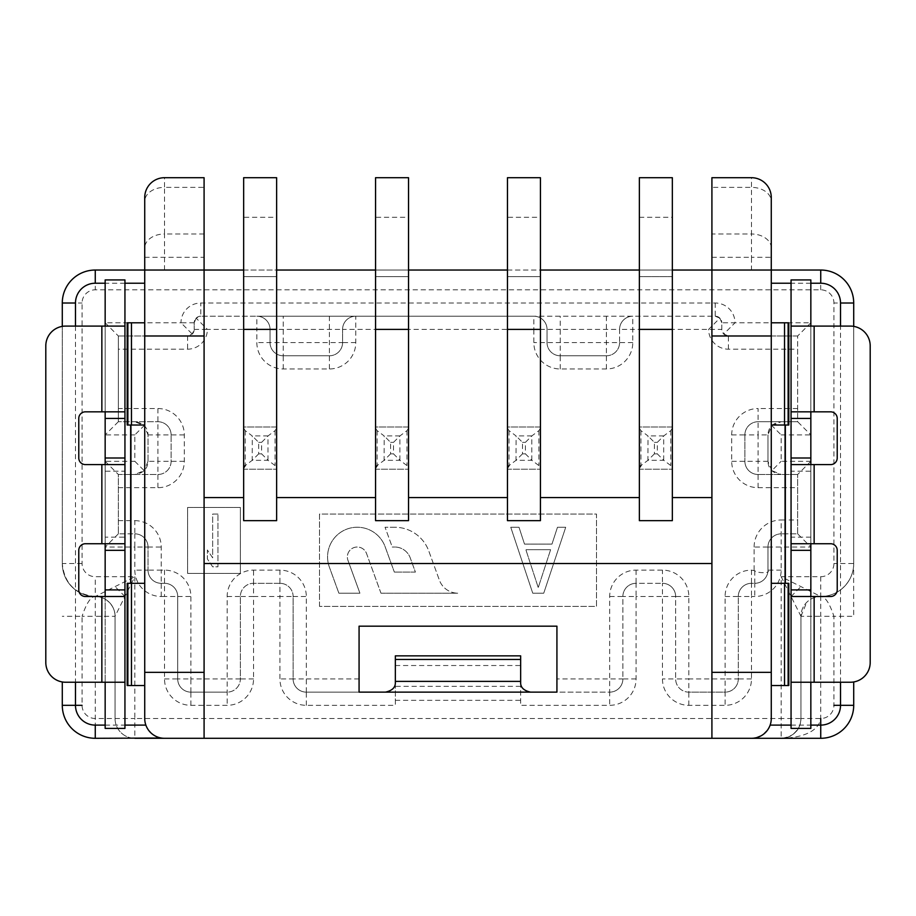 <?xml version="1.0" encoding="UTF-8"?>
<svg xmlns="http://www.w3.org/2000/svg" width="916" height="916" viewBox="0 0 916 916"><rect width="100%" height="100%" fill="white"/><g stroke="black" fill="none" stroke-linecap="round" stroke-linejoin="round"><path stroke-width="0.69" stroke-dasharray="4.58 3.44" d="M134.835 461.298L144.167 470.629L134.835 474.488L157.918 474.488A13.19 13.19 0 0 0 171.109 461.298L171.109 434.917A13.19 13.19 0 0 0 157.918 421.726L118.347 421.726L157.918 421.726A13.19 13.19 0 0 1 171.109 434.917L171.109 461.298A13.19 13.19 0 0 1 157.918 474.488L118.347 474.488L118.347 533.845L118.347 474.488L134.835 474.488C143.285 473.263 147.682 468.866 148.026 461.298L148.026 434.917C147.785 427.371 143.388 422.974 134.835 421.726L144.167 425.585L134.835 434.917L134.835 461.298L105.157 461.298L105.157 547.035L134.835 547.035L134.835 570.118A26.381 26.381 0 0 0 161.216 596.499L164.514 596.499L164.514 678.939A26.381 26.381 0 0 0 190.894 705.32L227.168 705.32A26.381 26.381 0 0 0 253.549 678.939L253.549 596.499L279.93 596.499L279.93 678.939A26.381 26.381 0 0 0 306.31 705.32L395.346 705.32L395.346 655.856L520.654 655.856L520.654 705.32L609.69 705.32A26.381 26.381 0 0 0 636.07 678.939L636.07 596.499L662.451 596.499L662.451 678.939A26.381 26.381 0 0 0 688.832 705.32L725.106 705.32A26.381 26.381 0 0 0 751.486 678.939L751.486 596.499L754.784 596.499A26.381 26.381 0 0 0 781.165 570.118L781.165 547.035L810.843 547.035L810.843 461.298L781.165 461.298L781.165 434.917L810.843 434.917L810.843 322.798L734.998 322.798L723.743 334.054L728.403 335.989A6.595 6.595 0 0 1 721.808 329.394L721.808 322.798L719.873 318.138L708.618 329.394A19.786 19.786 0 0 0 728.403 349.179L797.653 349.179L797.653 421.726L758.082 421.726L797.653 421.726L810.843 434.917M134.835 434.917L105.157 434.917L105.157 322.798L181.002 322.798A19.786 19.786 0 0 1 200.787 303.013L715.213 303.013A19.786 19.786 0 0 1 734.998 322.798L721.808 322.798L721.808 329.394L723.743 334.054M853.712 326.371L853.712 563.523A32.976 32.976 0 0 1 820.736 596.499L820.736 616.285L833.926 616.285C829.553 603.14 825.156 596.545 820.736 596.499A19.786 19.786 180 0 0 800.95 616.285L800.95 718.51L781.165 718.51L781.165 738.296C793.76 736.819 800.355 730.224 800.95 718.51L800.95 616.285A19.786 19.786 0 0 1 820.736 596.499A19.786 19.786 180 0 0 800.95 616.285L820.736 616.285L820.736 718.51C818.206 733.979 796.347 738.124 781.165 738.296L781.165 738.296A19.786 19.786 0 0 0 800.95 718.51L800.95 616.285L781.165 576.714L781.165 718.51L134.835 718.51L134.835 576.714L115.05 616.285L115.05 718.51A19.786 19.786 0 0 0 134.835 738.296L95.264 738.296L95.264 616.285L115.05 616.285A19.786 19.786 0 0 0 95.264 596.499L134.835 576.714L95.264 576.714A13.19 13.19 -123.6 0 1 82.074 563.523L82.074 303.013A13.19 13.19 135 0 1 95.264 289.822L820.736 289.822A13.19 13.19 -135 0 1 833.926 303.013L833.926 563.523A13.19 13.19 113.2 0 1 820.736 576.714L781.165 576.714L820.736 596.499A32.976 32.976 113.2 0 0 853.712 563.523L853.712 303.013L833.926 303.013M840.796 589.698C848.594 583.332 852.876 575.397 853.632 565.87L853.712 616.285L833.926 616.285L833.926 705.32A13.19 13.19 -42.2 0 1 820.736 718.51L800.95 718.51C800.584 722.564 801.134 726.961 792.901 734.449C790.485 736.624 786.569 737.907 781.165 738.296L820.736 738.296A32.976 32.976 -42.2 0 0 853.712 705.32L840.522 705.32M204.085 738.296L711.915 738.296L711.915 563.523L204.085 563.523L204.085 738.296M82.074 563.523L62.288 563.523A32.976 32.976 -123.6 0 0 95.264 596.499A19.786 19.786 0 0 1 115.05 616.285L115.05 718.51L115.05 616.285A19.786 19.786 0 0 0 95.264 596.499C90.844 596.545 86.448 603.14 82.074 616.285L95.264 616.285L95.264 596.499A32.976 32.976 0 0 1 62.288 563.523L62.288 326.371L62.288 563.523A32.976 32.976 -123.6 0 0 95.264 596.499L95.264 576.714M243.656 270.037L276.632 270.037M375.56 270.037L408.536 270.037M507.464 270.037L540.44 270.037M639.368 270.037L672.344 270.037M146.652 727.018L145.862 725.106A19.786 19.786 0 0 1 144.728 718.51L144.728 201.348A19.786 13.992 180 0 1 164.514 187.368L164.514 177.704L204.085 177.704L204.085 270.037L144.728 270.037L204.085 270.037L204.085 563.523M820.736 289.822L820.736 270.037L95.264 270.037L95.264 289.822M711.915 233.992L711.915 187.368L751.486 187.368A19.786 13.992 180 0 1 771.272 201.348L771.272 197.49A19.786 19.786 -74.5 0 0 751.486 177.704L751.486 233.992L711.915 233.992L711.915 270.037L771.272 270.037L711.915 270.037L711.915 497.571L672.344 497.571L672.344 520.654L639.368 520.654L639.368 276.632L672.344 276.632L672.344 497.571M639.368 497.571L540.44 497.571L540.44 520.654L507.464 520.654L507.464 276.632L540.44 276.632L540.44 497.571M507.464 497.571L408.536 497.571L408.536 520.654L375.56 520.654L375.56 276.632L408.536 276.632L408.536 497.571M375.56 497.571L276.632 497.571L276.632 520.654L243.656 520.654L243.656 276.632L276.632 276.632L276.632 497.571M243.656 497.571L204.085 497.571M672.344 177.704L672.344 276.632L639.368 276.632L639.368 177.704L672.344 177.704M711.915 497.571L711.915 563.523M243.656 217.275L243.656 276.632L276.632 276.632L276.632 177.704L243.656 177.704L243.656 217.275L276.632 217.275M276.632 329.394L243.656 329.394M375.56 217.275L375.56 276.632L408.536 276.632L408.536 177.704L375.56 177.704L375.56 217.275L408.536 217.275M408.536 329.394L375.56 329.394M507.464 217.275L507.464 276.632L540.44 276.632L540.44 177.704L507.464 177.704L507.464 217.275L540.44 217.275M540.44 329.394L507.464 329.394M639.368 217.275L672.344 217.275M672.344 329.394L639.368 329.394M144.728 201.348L144.728 197.49A19.786 19.786 85.6 0 1 164.514 177.704A19.786 19.786 85.6 0 0 144.728 197.49M147.705 728.941L149.056 730.853M150.751 732.72L153.602 735.021M155.285 736.017L157.163 736.876M158.124 737.243L161.25 738.021M144.728 672.344L204.085 672.344M144.728 335.989L204.085 335.989M144.728 322.798L127.187 322.798M127.187 425.024L144.717 425.024M127.187 583.309L144.717 583.309M127.187 685.534L144.728 685.534M105.157 596.499L124.942 596.499L124.942 543.738L105.157 543.738L105.157 464.595L85.371 464.595A6.595 6.595 0 0 1 78.776 458L78.776 418.429A6.595 6.595 0 0 1 85.371 411.834L105.157 411.834L105.157 326.096L124.942 326.096L105.157 326.096L105.157 682.237L105.157 596.499L85.371 596.499A6.595 6.595 0 0 1 78.776 589.904L78.776 550.333A6.595 6.595 0 0 1 85.371 543.738L105.157 543.738M105.157 537.142L105.157 504.166L105.157 537.142L124.942 537.142L124.942 471.19L124.942 504.166L124.942 471.19L105.157 471.19L105.157 504.166L105.157 471.19M105.157 464.595L124.942 464.595L124.942 411.834L105.157 411.834M105.157 682.237L124.942 682.237L105.157 682.237L105.157 728.403L124.942 728.403L124.942 682.237L65.586 682.237A19.786 19.786 0 0 1 45.8 662.451L45.8 345.882A19.786 19.786 0 0 1 65.586 326.096L105.157 326.096L105.157 279.93L124.942 279.93L124.942 326.096L105.157 326.096M62.288 705.32A32.976 32.976 42.5 0 0 95.264 738.296A32.976 32.976 42.5 0 1 62.288 705.32L75.478 705.32M115.05 718.51L134.835 718.51L134.835 738.296A19.786 19.786 0 0 1 115.05 718.51A19.786 19.786 0 0 0 134.835 738.296A19.786 19.786 0 0 1 115.05 718.51L95.264 718.51A13.19 13.19 42.5 0 1 82.074 705.32L82.074 616.285L62.288 616.285M711.915 187.368L711.915 177.704L751.486 177.704A19.786 19.786 -74.5 0 1 771.272 197.49M771.272 201.348L771.272 322.798L788.813 322.798M788.813 425.024L771.272 425.024L771.272 322.798M771.272 425.024L771.272 583.309L788.813 583.309M767.15 730.602L770.138 725.106A19.786 19.786 0 0 0 771.272 718.51L771.272 583.309M751.486 738.296L756.891 737.54M760.83 735.949L763.967 733.865M771.272 672.344L711.915 672.344M771.272 335.989L711.915 335.989M788.813 685.534L771.272 685.534M810.843 682.237L791.058 682.237L810.843 682.237L810.843 728.403L791.058 728.403L791.058 682.237L810.843 682.237L810.843 596.499L791.058 596.499L791.058 543.738L810.843 543.738L810.843 464.595L830.629 464.595A6.595 6.595 0 0 0 837.224 458L837.224 418.429A6.595 6.595 0 0 0 830.629 411.834L810.843 411.834L810.843 326.096L850.414 326.096A19.786 19.786 0 0 1 870.2 345.882L870.2 662.451A19.786 19.786 0 0 1 850.414 682.237L810.843 682.237L810.843 326.096L791.058 326.096L810.843 326.096L810.843 279.93L791.058 279.93L791.058 326.096L810.843 326.096M810.843 537.142L791.058 537.142L791.058 471.19L791.058 537.142L791.058 471.19L810.843 471.19L810.843 537.142L810.843 471.19M810.843 464.595L791.058 464.595L791.058 411.834L810.843 411.834M810.843 596.499L830.629 596.499A6.595 6.595 0 0 0 837.224 589.904L837.224 550.333A6.595 6.595 0 0 0 830.629 543.738L810.843 543.738M306.31 705.32L306.31 692.13A13.19 13.19 0 0 1 293.12 678.939A13.19 13.19 0 0 0 306.31 692.13L359.072 692.13L359.072 626.178L556.928 626.178L556.928 692.13L609.69 692.13A13.19 13.19 0 0 0 622.88 678.939L622.88 596.499A13.19 13.19 0 0 1 636.07 583.309L662.451 583.309A13.19 13.19 0 0 1 675.642 596.499L675.642 678.939A13.19 13.19 0 0 0 688.832 692.13L725.106 692.13A13.19 13.19 0 0 0 738.296 678.939L738.296 596.499A13.19 13.19 0 0 1 751.486 583.309L754.784 583.309A13.19 13.19 0 0 0 767.963 570.76C770.734 573.53 756.765 573.13 754.784 570.76L751.486 570.118A26.381 26.381 0 0 0 725.106 596.499L725.106 678.939L688.832 678.939L688.832 596.499A26.381 26.381 0 0 0 662.451 570.118L636.07 570.118A26.381 26.381 0 0 0 609.69 596.499L609.69 678.939L556.928 678.939M797.653 533.845L797.653 474.488L797.653 533.845L781.165 533.845L797.653 533.845L810.843 547.035M118.347 335.989L187.597 335.989L192.257 334.054L194.192 329.394A6.595 6.595 0 0 1 187.597 335.989L118.347 335.989L118.347 421.726L118.347 335.989L105.157 322.798M375.56 469.21L375.56 427.005L408.536 427.005L408.536 469.21L408.536 427.005L375.56 427.005L375.56 469.21L408.536 469.21L375.56 469.21M507.464 469.21L507.464 427.005L540.44 427.005L540.44 469.21L540.44 427.005L507.464 427.005L507.464 469.21L540.44 469.21L507.464 469.21M639.368 469.21L639.368 427.005L672.344 427.005L672.344 469.21L672.344 427.005L639.368 427.005L639.368 469.21L672.344 469.21L639.368 469.21M319.501 606.392L319.501 514.059L596.499 514.059L596.499 606.392L319.501 606.392L319.501 514.059L596.499 514.059L596.499 606.392L319.501 606.392M187.597 573.416L187.597 507.464L240.358 507.464L240.358 573.416L187.597 573.416L187.597 507.464L240.358 507.464L240.358 573.416L187.597 573.416M243.656 469.21L243.656 427.005L276.632 427.005L276.632 469.21L276.632 427.005L243.656 427.005L243.656 469.21L276.632 469.21L243.656 469.21M781.165 570.118L767.974 570.118L767.974 547.035A13.19 13.19 0 0 1 781.165 533.845A13.19 13.19 0 0 0 767.974 547.035A13.19 13.19 0 0 1 781.165 533.845L781.165 519.99L797.653 519.99M754.12 570.118L754.12 547.035L767.974 547.035L767.963 570.76A13.19 13.19 0 0 1 754.784 583.309L754.784 596.499M751.486 570.118L751.486 583.309A13.19 13.19 0 0 0 738.296 596.499L751.486 596.499L751.486 583.309L754.784 583.309A13.19 13.19 0 0 0 767.974 570.118M751.486 678.939L738.296 678.939L738.296 596.499L725.106 596.499M688.832 705.32L688.832 692.13L725.106 692.13L725.106 678.939L738.296 678.939A13.19 13.19 0 0 1 725.106 692.13L725.106 705.32M688.832 596.499L675.642 596.499A13.19 13.19 0 0 0 662.451 583.309L662.451 596.499L675.642 596.499L675.642 678.939L688.832 678.939L688.832 692.13A13.19 13.19 0 0 1 675.642 678.939L662.451 678.939M636.07 570.118L636.07 583.309A13.19 13.19 0 0 0 622.88 596.499L636.07 596.499L636.07 583.309L662.451 583.309L662.451 570.118M636.07 678.939L622.88 678.939L622.88 596.499L609.69 596.499M118.347 520.654L134.835 520.654L134.835 533.845L118.347 533.845L134.835 533.845A13.19 13.19 0 0 1 148.026 547.035A13.19 13.19 0 0 0 134.835 533.845A13.19 13.19 0 0 1 148.026 547.035L148.026 570.118A13.19 13.19 0 0 0 161.216 583.309A13.19 13.19 0 0 1 148.026 570.118A13.19 13.19 0 0 0 161.216 583.309L164.514 583.309L164.514 596.499L177.704 596.499A13.19 13.19 0 0 0 164.514 583.309A13.19 13.19 0 0 1 177.704 596.499L177.704 678.939A13.19 13.19 0 0 0 190.894 692.13A13.19 13.19 0 0 1 177.704 678.939A13.19 13.19 0 0 0 190.894 692.13L227.168 692.13A13.19 13.19 0 0 0 240.358 678.939A13.19 13.19 0 0 1 227.168 692.13A13.19 13.19 0 0 0 240.358 678.939L240.358 596.499A13.19 13.19 0 0 1 253.549 583.309A13.19 13.19 0 0 0 240.358 596.499A13.19 13.19 0 0 1 253.549 583.309L279.93 583.309A13.19 13.19 0 0 1 293.12 596.499A13.19 13.19 0 0 0 279.93 583.309A13.19 13.19 0 0 1 293.12 596.499L293.12 678.939A13.19 13.19 0 0 0 306.31 692.13L609.69 692.13L609.69 678.939L622.88 678.939A13.19 13.19 0 0 1 609.69 692.13L609.69 705.32M385.453 692.13C392.037 691.156 395.334 687.859 395.346 682.237L395.346 705.32M253.549 678.939L240.358 678.939L240.358 596.499L253.549 596.499L253.549 583.309L279.93 583.309L279.93 596.499L293.12 596.499L293.12 678.939L279.93 678.939M190.894 705.32L190.894 692.13L227.168 692.13L227.168 705.32M161.216 596.499L161.216 583.309L164.514 583.309A13.19 13.19 0 0 1 177.704 596.499L177.704 678.939L164.514 678.939M134.835 533.845L134.835 547.035L148.026 547.035L148.026 570.118L134.835 570.118M196.127 318.138L194.192 322.798L194.192 329.394L194.192 322.798A6.595 6.595 0 0 1 200.787 316.203L196.127 318.138L207.382 329.394L256.846 329.394L256.846 342.584A26.381 26.381 0 0 0 283.227 368.965L329.394 368.965A26.381 26.381 0 0 0 355.774 342.584L355.774 329.394L533.845 329.394L533.845 342.584A26.381 26.381 0 0 0 560.226 368.965L606.392 368.965A26.381 26.381 0 0 0 632.773 342.584L632.773 329.394L721.808 329.394M719.873 318.138L715.213 316.203L533.845 316.203A13.19 13.19 0 0 1 547.035 329.394L547.035 342.584L547.035 329.394A13.19 13.19 0 0 0 533.845 316.203L256.846 316.203A13.19 13.19 0 0 1 270.037 329.394L270.037 342.584L270.037 329.394A13.19 13.19 0 0 0 256.846 316.203L200.787 316.203L200.787 303.013M283.227 368.965L283.227 355.774A13.19 13.19 0 0 1 270.037 342.584A13.19 13.19 0 0 0 283.227 355.774L329.394 355.774L283.227 355.774L283.227 316.203M355.774 342.584L342.584 342.584A13.19 13.19 0 0 1 329.394 355.774A13.19 13.19 0 0 0 342.584 342.584L342.584 329.394L342.584 342.584L256.846 342.584M355.774 316.203A13.19 13.19 0 0 0 342.584 329.394A13.19 13.19 0 0 1 355.774 316.203L355.774 329.394L342.584 329.394A13.19 13.19 0 0 1 355.774 316.203M715.213 303.013L715.213 316.203L200.787 316.203M560.226 368.965L560.226 355.774A13.19 13.19 0 0 1 547.035 342.584A13.19 13.19 0 0 0 560.226 355.774L606.392 355.774L560.226 355.774L560.226 329.394L619.582 329.394L619.582 342.584A13.19 13.19 0 0 1 606.392 355.774A13.19 13.19 0 0 0 619.582 342.584L619.582 329.394A13.19 13.19 0 0 1 632.773 316.203A13.19 13.19 0 0 0 619.582 329.394L632.773 329.394L632.773 316.203A13.19 13.19 0 0 0 619.582 329.394M810.843 322.798L797.653 335.989L797.653 349.179M797.653 335.989L728.403 335.989L797.653 335.989L797.653 421.726M731.701 434.917L744.891 434.917A13.19 13.19 0 0 1 758.082 421.726A13.19 13.19 0 0 0 744.891 434.917L744.891 461.298A13.19 13.19 0 0 0 758.082 474.488L797.653 474.488L758.082 474.488A13.19 13.19 0 0 1 744.891 461.298L744.891 434.917L758.082 434.917L758.082 408.536A26.381 26.381 0 0 0 731.701 434.917L731.701 461.298A26.381 26.381 0 0 0 758.082 487.678L797.653 487.678M771.833 425.585L781.165 421.726C772.715 422.952 768.318 427.348 767.974 434.917L771.833 425.585L781.165 434.917M771.833 470.629L767.974 461.298L767.974 434.917L767.974 461.298C768.215 468.843 772.612 473.24 781.165 474.488L771.833 470.629L781.165 461.298M810.843 461.298L797.653 474.488M715.213 316.203A6.595 6.595 0 0 1 721.808 322.798M194.192 322.798L181.002 322.798L192.257 334.054M118.347 421.726L105.157 434.917M148.026 434.917L157.918 434.917L157.918 461.298L148.026 461.298L148.026 434.917L144.167 425.585M148.026 461.298L144.167 470.629M105.157 461.298L118.347 474.488M118.347 533.845L105.157 547.035M530.547 692.13C523.963 691.156 520.666 687.859 520.654 682.237L520.654 705.32M375.56 428.253L377.14 430.657L384.205 435.97L384.113 460.324L399.983 460.324L406.956 465.557L408.536 467.962M408.536 428.253L406.956 430.657L399.983 435.89L393.491 442.371L393.491 453.844L399.983 460.324M377.14 430.657L377.14 465.557L384.113 460.324M393.491 453.844L390.605 453.844L390.605 442.371L384.205 435.97M390.605 453.844L384.205 460.244M507.464 428.253L509.044 430.657L516.109 435.97L516.017 460.324L531.887 460.324L538.86 465.557L540.44 467.962M540.44 428.253L538.86 430.657L531.887 435.89L525.395 442.371L525.395 453.844L531.887 460.324M509.044 430.657L509.044 465.557L516.017 460.324M525.395 453.844L522.509 453.844L522.509 442.371L516.109 435.97M522.509 453.844L516.109 460.244M639.368 428.253L640.948 430.657L648.013 435.97L647.921 460.324L663.791 460.324L670.764 465.557L672.344 467.962M672.344 428.253L670.764 430.657L663.791 435.89L657.299 442.371L657.299 453.844L663.791 460.324M640.948 430.657L640.948 465.557L647.921 460.324M657.299 453.844L654.413 453.844L654.413 442.371L648.013 435.97M654.413 453.844L648.013 460.244M338.874 593.202L359.919 593.202L347.954 560.317L359.919 593.202L338.874 593.202L329.359 567.084A29.678 29.678 0 0 1 352.099 527.696A29.678 29.678 0 0 1 385.144 546.772L394.349 572.099L385.144 546.772A29.678 29.678 0 0 0 327.573 556.928A29.678 29.678 0 0 0 329.359 567.084L338.874 593.202M415.406 572.099L394.349 572.099L415.406 572.099L410.231 557.878A16.488 16.488 0 0 0 394.739 547.035A16.488 16.488 0 0 1 410.231 557.878L415.406 572.099M392.254 547.035L394.739 547.035L392.254 547.035L385.052 527.25L392.254 547.035M394.739 527.25L385.052 527.25L394.739 527.25A36.274 36.274 0 0 1 428.825 551.111L439.405 580.183A19.786 19.786 0 0 0 458 593.202A19.786 19.786 0 0 1 439.405 580.183L428.825 551.111A36.274 36.274 0 0 0 394.739 527.25M380.976 593.202L458 593.202L380.976 593.202L366.549 553.539A9.893 9.893 0 0 0 347.359 556.928A9.893 9.893 0 0 0 347.954 560.317A9.893 9.893 0 0 1 355.534 547.184A9.893 9.893 0 0 1 366.549 553.539L380.976 593.202M543.738 593.202L532.746 593.202L510.762 527.25L519.006 527.25L524.502 544.093L551.982 544.093L557.478 527.25L565.722 527.25L543.738 593.202L532.746 593.202L510.762 527.25L519.006 527.25L524.502 544.093L551.982 544.093L557.478 527.25L565.722 527.25L543.738 593.202M550.608 549.703L538.242 587.591L525.876 549.703L538.242 587.591L550.608 549.703L525.876 549.703L550.608 549.703M217.939 514.059L212.661 514.059L212.661 557.844L207.382 549.978L207.382 558.966L212.661 566.821L217.939 566.821L217.939 514.059L212.661 514.059L212.661 557.844L207.382 549.978L207.382 558.966L212.661 566.821L217.939 566.821L217.939 514.059M243.656 428.253L245.236 430.657L252.301 435.97L252.209 460.324L268.079 460.324L275.052 465.557L276.632 467.962M276.632 428.253L275.052 430.657L268.079 435.89L261.587 442.371L261.587 453.844L268.079 460.324M245.236 430.657L245.236 465.557L252.209 460.324M261.587 453.844L258.701 453.844L258.701 442.371L252.301 435.97M258.701 453.844L252.301 460.244M395.346 700.328L520.654 700.328M124.942 596.499L115.05 586.606M62.288 303.013L82.074 303.013M105.157 725.106L124.942 725.106M75.478 326.096L75.478 682.237M124.942 283.227L105.157 283.227M101.859 326.096L101.859 411.834M101.859 464.595L101.859 543.738M101.859 596.499L101.859 682.237M144.728 257.316L204.085 257.316M164.514 270.037L164.514 233.992A19.786 13.992 -0 0 0 144.728 247.984M204.085 233.992L164.514 233.992L164.514 187.368L204.085 187.368M810.843 283.227L791.058 283.227M840.522 682.237L840.522 326.096M791.058 725.106L810.843 725.106M820.736 576.714L820.736 596.499A32.976 32.976 0 0 0 853.712 563.523L833.926 563.523M791.058 596.499L800.95 586.606M820.736 725.106L820.736 738.296M814.141 682.237L814.141 596.499M814.141 543.738L814.141 464.595M814.141 411.834L814.141 326.096M771.272 247.984A19.786 13.992 -0 0 0 751.486 233.992L751.486 257.316L771.272 257.316M711.915 257.316L751.486 257.316L751.486 270.037M797.653 408.536L758.082 408.536M194.192 329.394L207.382 329.394A19.786 19.786 0 0 1 187.597 349.179L118.347 349.179M118.347 487.678L157.918 487.678A26.381 26.381 0 0 0 184.299 461.298L184.299 434.917A26.381 26.381 0 0 0 157.918 408.536L118.347 408.536M134.835 520.654A26.381 26.381 0 0 1 161.216 547.035L161.216 570.118L148.026 570.118M359.072 678.939L306.31 678.939L306.31 596.499A26.381 26.381 0 0 0 279.93 570.118L253.549 570.118A26.381 26.381 0 0 0 227.168 596.499L227.168 678.939L190.894 678.939L190.894 596.499A26.381 26.381 0 0 0 164.514 570.118L161.216 570.118L161.216 583.309M754.12 547.035A27.045 27.045 0 0 1 781.165 519.99M754.784 570.76L754.784 583.309M306.31 692.13L306.31 678.939L293.12 678.939M293.12 596.499L306.31 596.499M279.93 570.118L279.93 583.309M253.549 583.309L253.549 570.118M227.168 596.499L240.358 596.499M240.358 678.939L227.168 678.939L227.168 692.13M190.894 692.13L190.894 678.939L177.704 678.939M177.704 596.499L190.894 596.499M164.514 570.118L164.514 583.309M148.026 547.035L161.216 547.035M184.299 461.298L157.918 461.298L157.918 487.678M157.918 474.488A13.19 13.19 0 0 0 171.109 461.298M157.918 408.536L157.918 434.917L184.299 434.917M187.597 335.989L187.597 349.179M270.037 329.394A13.19 13.19 0 0 0 256.846 316.203L256.846 329.394L342.584 329.394M270.037 342.584A13.19 13.19 0 0 0 283.227 355.774M329.394 316.203L329.394 368.965M329.394 355.774A13.19 13.19 0 0 0 342.584 342.584M547.035 329.394A13.19 13.19 0 0 0 533.845 316.203L533.845 329.394L560.226 329.394L560.226 316.203M606.392 316.203L606.392 342.584L533.845 342.584M547.035 342.584A13.19 13.19 0 0 0 560.226 355.774M632.773 342.584L606.392 342.584L606.392 368.965M606.392 355.774A13.19 13.19 0 0 0 619.582 342.584M728.403 349.179L728.403 335.989M758.082 421.726A13.19 13.19 0 0 0 744.891 434.917M767.974 461.298L758.082 461.298L758.082 434.917L767.974 434.917M758.082 487.678L758.082 461.298L731.701 461.298M744.891 461.298A13.19 13.19 0 0 0 758.082 474.488M767.974 547.035L781.165 547.035L781.165 533.845M395.346 665.52L520.654 665.52M520.654 686.336L395.346 686.336M171.109 434.917A13.19 13.19 0 0 0 157.918 421.726M399.983 435.89L384.113 435.89M406.956 430.657L406.956 465.557M399.891 460.244L399.891 435.97M390.605 442.371L393.491 442.371M531.887 435.89L516.017 435.89M538.86 430.657L538.86 465.557M531.795 460.244L531.795 435.97M522.509 442.371L525.395 442.371M663.791 435.89L647.921 435.89M670.764 430.657L670.764 465.557M663.699 460.244L663.699 435.97M654.413 442.371L657.299 442.371M268.079 435.89L252.209 435.89M275.052 430.657L275.052 465.557M267.987 460.244L267.987 435.97M258.701 442.371L261.587 442.371M115.05 616.285C115.187 610.159 112.382 604.755 106.634 600.095M95.264 596.499C75.307 594.473 64.315 583.481 62.288 563.523M800.95 616.285L806.744 602.293"/><path stroke-width="1.37" d="M161.25 738.021L95.264 738.296A32.976 32.976 0 0 1 62.288 705.32L62.288 681.962L62.288 705.32L75.478 705.32L75.478 682.237M75.478 326.096L75.478 303.013L62.288 303.013L62.288 326.371L62.288 303.013A32.976 32.976 0 0 1 95.264 270.037A32.976 32.976 135 0 0 62.288 303.013A32.976 32.976 0 0 1 95.264 270.037L144.728 270.037L144.728 718.51A19.786 19.786 0 0 0 164.514 738.296L820.736 738.296L820.736 725.106A19.786 19.786 0 0 0 840.522 705.32L840.522 682.237M134.835 738.296L204.085 738.296L204.085 270.037L243.656 270.037M672.344 270.037L711.915 270.037L711.915 738.296L781.165 738.296M276.632 270.037L375.56 270.037M408.536 270.037L507.464 270.037M540.44 270.037L639.368 270.037M711.915 335.989L771.272 335.989L771.272 270.037L820.736 270.037A32.976 32.976 0 0 1 853.712 303.013A32.976 32.976 -135 0 0 820.736 270.037L820.736 283.227L810.843 283.227M672.344 520.654L672.344 177.704L639.368 177.704L639.368 520.654L672.344 520.654M204.085 497.571L243.656 497.571M276.632 497.571L375.56 497.571M408.536 497.571L507.464 497.571M540.44 497.571L639.368 497.571M672.344 497.571L711.915 497.571M204.085 563.523L711.915 563.523M243.656 177.704L243.656 520.654L276.632 520.654L276.632 177.704L243.656 177.704M276.632 329.394L243.656 329.394M375.56 177.704L375.56 520.654L408.536 520.654L408.536 177.704L375.56 177.704M408.536 329.394L375.56 329.394M507.464 177.704L507.464 520.654L540.44 520.654L540.44 177.704L507.464 177.704M540.44 329.394L507.464 329.394M672.344 329.394L639.368 329.394M204.085 270.037L204.085 177.704L164.514 177.704A19.786 19.786 0 0 0 144.728 197.49L144.728 270.037L204.085 270.037M145.862 725.106L124.942 725.106M146.652 727.018L147.705 728.941M149.056 730.853L150.751 732.72M153.602 735.021L155.285 736.017M157.163 736.876L158.124 737.243M204.085 672.344L144.728 672.344M144.728 335.989L204.085 335.989M131.457 425.024L127.187 425.024L127.187 322.798L131.457 322.798L131.457 425.024L144.728 425.024L144.717 583.309L127.187 583.309L127.187 685.534L144.728 685.534M130.656 583.309L130.656 425.024M124.942 471.19L124.942 326.096L65.586 326.096A19.786 19.786 0 0 0 45.8 345.882L45.8 662.451A19.786 19.786 0 0 0 65.586 682.237L124.942 682.237L124.942 596.499L124.942 728.403L105.157 728.403L105.157 682.237M101.859 682.237L101.859 596.499L124.942 596.499L124.942 537.142M144.728 322.798L131.457 322.798M101.859 543.738L101.859 464.595L124.942 464.595L124.942 543.738L85.371 543.738A6.595 6.595 0 0 0 78.776 550.333L78.776 589.904A6.595 6.595 0 0 0 85.371 596.499L101.859 596.499M105.157 326.096L105.157 279.93L124.942 279.93L124.942 411.834L85.371 411.834A6.595 6.595 0 0 0 78.776 418.429L78.776 458A6.595 6.595 0 0 0 85.371 464.595L101.859 464.595M105.157 411.834L105.157 464.595M105.157 543.738L105.157 596.499M711.915 177.704L711.915 270.037L771.272 270.037L771.272 197.49A19.786 19.786 0 0 0 751.486 177.704L711.915 177.704M751.486 738.296A19.786 19.786 0 0 0 771.272 718.51L771.272 672.344L711.915 672.344M771.272 335.989L771.272 672.344M756.891 737.54L760.83 735.949M763.967 733.865L767.15 730.602M771.272 425.024L788.813 425.024L788.813 322.798L771.272 322.798M771.272 685.534L788.813 685.534L788.813 583.309L771.272 583.309M785.344 425.024L785.344 583.309M810.843 682.237L810.843 728.403L791.058 728.403L791.058 537.142M791.058 471.19L791.058 279.93L810.843 279.93L810.843 326.096M853.712 705.32A32.976 32.976 0 0 1 820.736 738.296A32.976 32.976 0 0 0 853.712 705.32L853.712 681.962L853.712 705.32L833.926 705.32M820.736 283.227A19.786 19.786 0 0 1 840.522 303.013L853.712 303.013L853.712 326.371M814.141 411.834L791.058 411.834L791.058 326.096L814.141 326.096L814.141 411.834L830.629 411.834A6.595 6.595 0 0 1 837.224 418.429L837.224 458A6.595 6.595 0 0 1 830.629 464.595L791.058 464.595L791.058 543.738L830.629 543.738A6.595 6.595 0 0 1 837.224 550.333L837.224 589.904A6.595 6.595 0 0 1 830.629 596.499L791.058 596.499L791.058 682.237L850.414 682.237A19.786 19.786 0 0 0 870.2 662.451L870.2 345.882A19.786 19.786 0 0 0 850.414 326.096L814.141 326.096M810.843 596.499L810.843 543.738M810.843 464.595L810.843 411.834M359.072 692.13L359.072 626.178L556.928 626.178L556.928 692.13L359.072 692.13M530.547 692.13C523.689 690.63 520.391 687.332 520.654 682.237L520.654 655.856L395.346 655.856L395.346 682.237C395.609 687.332 392.311 690.63 385.453 692.13M377.14 465.557L375.56 467.962M509.044 465.557L507.464 467.962M640.948 465.557L639.368 467.962M245.236 465.557L243.656 467.962M105.157 725.106L95.264 725.106L95.264 738.296A32.976 32.976 0 0 1 62.288 705.32M75.478 303.013A19.786 19.786 0 0 1 95.264 283.227L105.157 283.227M144.728 283.227L124.942 283.227M95.264 725.106A19.786 19.786 0 0 1 75.478 705.32L82.074 705.32M95.264 270.037L95.264 283.227M127.862 425.024L127.862 322.798M130.942 425.024L130.942 583.309M131.457 583.309L131.457 685.534M127.862 685.534L127.862 583.309M101.859 411.834L101.859 326.096M124.942 550.333L105.157 550.333M105.157 589.904L124.942 589.904M105.157 458L124.942 458M124.942 418.429L105.157 418.429M791.058 283.227L771.272 283.227M840.522 326.096L840.522 303.013M770.138 725.106L791.058 725.106M810.843 725.106L820.736 725.106L820.736 718.51M788.138 322.798L788.138 425.024M785.058 583.309L785.058 425.024M788.138 583.309L788.138 685.534M784.543 685.534L784.543 583.309M784.543 425.024L784.543 322.798M853.712 303.013A32.976 32.976 -135 0 0 820.736 270.037M814.141 596.499L814.141 682.237M814.141 464.595L814.141 543.738M791.058 458L810.843 458M810.843 418.429L791.058 418.429M810.843 550.333L791.058 550.333M791.058 589.904L810.843 589.904M395.346 681.378L520.654 681.378M520.654 659.44L395.346 659.44"/></g></svg>
